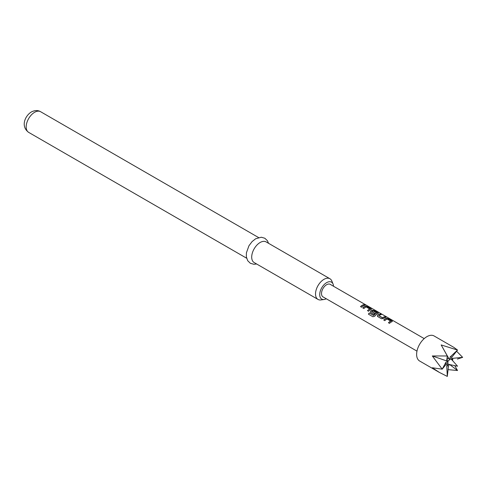 <?xml version="1.0" encoding="UTF-8"?>
<svg xmlns="http://www.w3.org/2000/svg" width="487" height="487" viewBox="0 0 487 487"><rect width="100%" height="100%" fill="white"/><g stroke="black" fill="none" stroke-linecap="round" stroke-linejoin="round"><path stroke-width="0.73" d="M366.206 305.312L366.066 305.227C364.866 304.6 364.507 304.533 364.976 305.02M365.025 304.892L366.133 305.099C364.927 304.472 364.556 304.399 365.025 304.892L364.726 304.582M366.455 305.331L366.066 305.227M391.962 321.779L391.913 320.921L388.151 318.754L386.197 318.449A7.086 4.091 120 0 0 385.473 318.808A7.086 4.091 120 0 0 383.823 320.081M392.37 321.317L391.974 321.651L391.944 320.793L388.188 318.62L386.215 318.321A7.232 4.176 120 0 0 385.473 318.693A7.232 4.176 120 0 0 383.744 320.032L384.821 320.653A7.232 4.176 120 0 1 386.544 319.308A7.232 4.176 120 0 1 387.147 319.003L390.751 321.213A7.086 4.091 120 0 0 390.16 321.517A7.086 4.091 120 0 0 388.516 322.79M381.084 314.669L380.17 314.145A7.086 4.091 120 0 0 378.49 314.779A7.086 4.091 120 0 0 377.748 315.272L377.766 316.58L381.528 318.754L383.5 318.486A7.232 4.176 120 0 1 384.255 317.987A7.232 4.176 120 0 1 385.966 317.341L384.894 316.72A7.232 4.176 120 0 0 383.178 317.366A7.232 4.176 120 0 0 382.569 317.761L378.953 315.679A7.232 4.176 120 0 1 379.568 315.278A7.232 4.176 120 0 1 381.278 314.632L380.207 314.012A7.232 4.176 120 0 0 378.49 314.657A7.232 4.176 120 0 0 377.735 315.162M385.771 317.378L384.858 316.848A7.086 4.091 120 0 0 383.178 317.487A7.086 4.091 120 0 0 382.581 317.877L382.569 317.761M378.003 313.719L377.949 312.861L374.193 310.694L372.238 310.389A7.086 4.091 120 0 0 371.508 310.749A7.086 4.091 120 0 0 370.771 311.242L370.418 312.155M378.015 313.591L377.985 312.733L374.223 310.56L372.251 310.262A7.232 4.176 120 0 0 371.508 310.627A7.232 4.176 120 0 0 370.753 311.132L370.784 312.551L373.864 314.328A7.232 4.176 120 0 1 374.905 313.433L371.855 311.577A7.232 4.176 120 0 1 372.47 311.181A7.232 4.176 120 0 1 373.066 310.876L376.67 313.086A7.086 4.091 120 0 0 376.08 313.385A7.086 4.091 120 0 0 373.718 315.436L369.286 312.94A7.232 4.176 120 0 0 368.409 314.158L372.914 316.763L374.734 316.203A7.232 4.176 120 0 1 377.273 313.957A7.232 4.176 120 0 1 378.015 313.591L378.411 313.257M374.832 313.494L371.855 311.674M371.021 309.689L370.972 308.831L367.21 306.664L365.256 306.36A7.086 4.091 120 0 0 364.532 306.719A7.086 4.091 120 0 0 362.882 307.991M371.429 309.227L371.033 309.562L371.003 308.703L367.247 306.53L365.274 306.232A7.232 4.176 120 0 0 364.532 306.597A7.232 4.176 120 0 0 362.803 307.942L363.874 308.563A7.232 4.176 120 0 1 365.603 307.218A7.232 4.176 120 0 1 366.206 306.913L369.81 309.123A7.086 4.091 120 0 0 369.219 309.428A7.086 4.091 120 0 0 367.575 310.694M364.83 305.288L363.917 304.759A7.086 4.091 120 0 0 362.237 305.398A7.086 4.091 120 0 0 360.593 306.664M448.752 358.414L448.752 358.408A3.33 1.924 -60 0 1 448.752 358.408L449.501 359.753A2.885 1.662 120 0 0 448.417 361.104L446.713 360.946L447.985 362.206A2.885 1.662 120 0 0 447.985 363.649L445.958 364.513L442.196 369.152L432.316 355.96L447.309 355.973L441.173 344.942L457.537 350.068L451.802 357.245L451.443 359.357A2.885 1.662 120 0 0 450.353 359.26L448.752 358.408L441.173 344.942M446.713 363.667L448.417 364.258A2.885 1.662 120 0 0 448.789 364.416L457.537 366.2L451.37 359.236M450.353 359.26L450.037 357.087L457.537 350.068L453.878 347.389L434.087 335.957A14.464 8.352 120 0 0 426.856 336.675A14.464 8.352 120 0 0 417.402 349.423A14.464 8.352 120 0 0 419.624 361.013L439.414 372.439L432.316 367.77L442.196 369.152L445.958 362.158L447.985 362.206M449.501 364.355L448.497 365.767L447.309 376.427L439.414 372.439M333.516 286.246A9.764 5.637 120 0 0 333.071 284.049A9.764 5.637 120 0 0 326.619 282.649A9.764 5.637 120 0 0 319.831 293.089A9.764 5.637 120 0 0 324.159 299.487A9.764 5.637 120 0 0 326.284 298.774M324.159 299.487L320.951 299.925A11.932 6.891 -60 0 1 317.999 299.42A11.932 6.891 -60 0 1 316.166 289.856A11.932 6.891 -60 0 1 323.965 279.343A11.932 6.891 -60 0 1 329.93 278.747A11.932 6.891 -60 0 1 331.848 281.054L333.071 284.049M329.93 278.747L266.109 241.899A11.932 6.891 120 0 0 260.143 242.489A11.932 6.891 120 0 0 252.345 253.009A11.932 6.891 120 0 0 254.171 262.572L317.999 299.42M416.975 351.133L323.003 296.881A7.232 4.176 -60 0 1 321.895 291.086A7.232 4.176 -60 0 1 326.619 284.712A7.232 4.176 -60 0 1 330.235 284.353L424.207 338.605M391.974 321.651A7.232 4.176 120 0 0 391.238 322.017A7.232 4.176 120 0 0 389.509 323.362L388.431 322.741A7.232 4.176 120 0 1 390.16 321.396A7.232 4.176 120 0 1 390.763 321.091M377.376 316.13L377.766 316.58M376.682 312.964A7.232 4.176 120 0 0 376.08 313.269A7.232 4.176 120 0 0 373.669 315.363M370.394 312.1L370.784 312.551M371.033 309.562A7.232 4.176 120 0 0 370.29 309.927A7.232 4.176 120 0 0 368.568 311.272L367.49 310.651A7.232 4.176 120 0 1 369.219 309.306A7.232 4.176 120 0 1 369.822 309.002M363.314 305.897A7.232 4.176 120 0 0 361.585 307.242L360.514 306.621A7.232 4.176 120 0 1 362.237 305.276A7.232 4.176 120 0 1 363.953 304.631L365.025 305.252A7.232 4.176 120 0 0 363.314 305.897M454.773 365.64L457.537 370.522L449.769 364.617M448.417 361.104L446.731 360.173L447.309 355.973L449.501 359.753M451.869 359.966L452.569 358.341L462.65 357.342L457.39 359.077M456.599 351.224L462.65 357.342M457.537 370.522L448.04 369.639M447.309 376.427L446.731 365.609L448.417 364.258M446.713 360.946L432.316 355.96M373.584 315.473L369.286 312.94M369.335 313.019A7.086 4.091 120 0 0 368.476 314.2M382.435 317.883L378.953 315.771M377.748 315.272L377.395 316.185M28.654 132.367C20.436 126.401 25.032 115.803 31.363 111.967C34.802 110.202 37.876 110.117 40.585 111.7A11.932 6.891 120 0 0 34.62 112.29A11.932 6.891 120 0 0 26.822 122.803A11.932 6.891 120 0 0 28.654 132.367L246.623 258.207M450.037 357.087A4.894 2.825 -60 0 1 451.802 357.245M446.731 360.173A4.894 2.825 -60 0 1 448.497 357.975M452.569 358.341A4.894 2.825 -60 0 1 452.587 360.611M445.958 364.513A4.894 2.825 -60 0 1 445.958 362.158M448.497 365.767A4.894 2.825 -60 0 1 446.731 365.609M256.612 263.978L253.916 264.295L250.355 263.284L247.706 260.715L246.343 256.819L246.398 252.85L248.93 245.795L252.071 241.607L255.657 238.758L261.306 237.23L264.843 238.253L267.418 240.736L268.544 243.311M40.585 111.7L258.554 237.54"/></g></svg>
